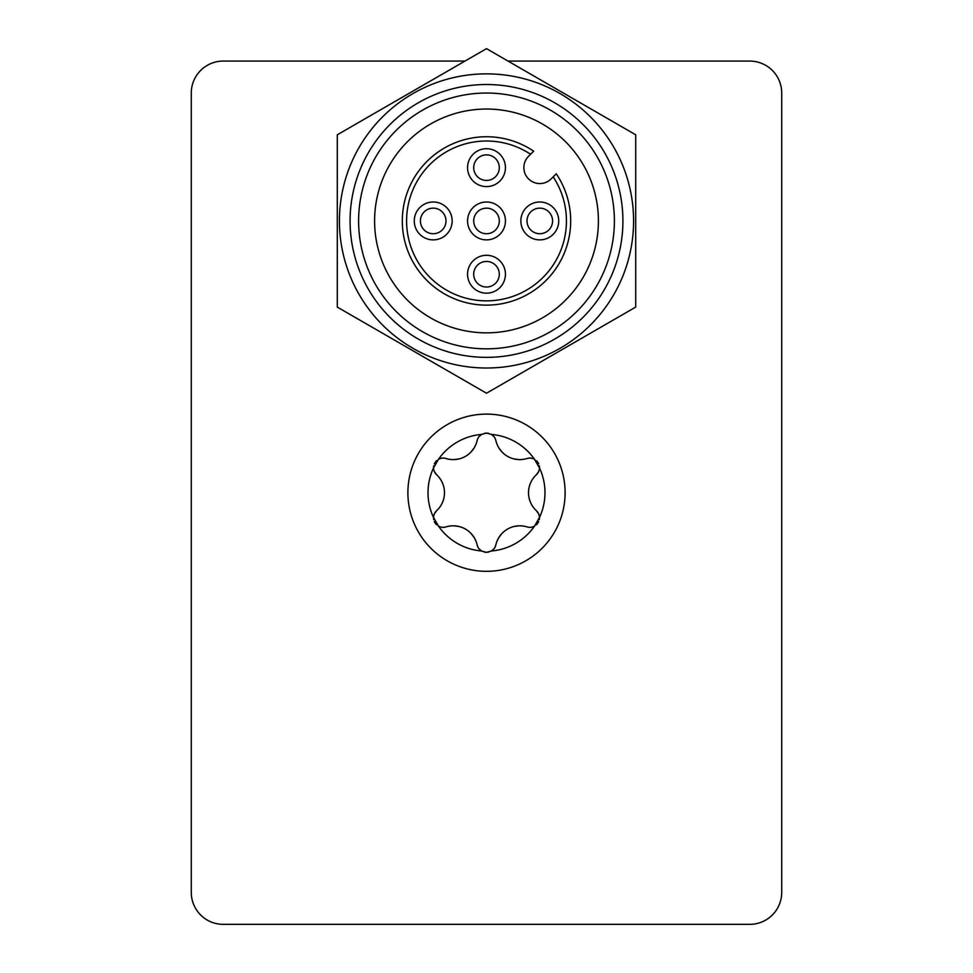 <?xml version="1.0" encoding="UTF-8"?>
<svg xmlns="http://www.w3.org/2000/svg" width="973" height="973" viewBox="0 0 973 973"><rect width="100%" height="100%" fill="white"/><g stroke="black" fill="none" stroke-linecap="round" stroke-linejoin="round"><path stroke-width="1.46" d="M433.216 233.727A12.795 12.795 0 0 0 445.999 220.944A12.795 12.795 0 0 0 433.216 208.149A12.795 12.795 0 0 0 420.421 220.944A12.795 12.795 0 0 0 433.216 233.727M433.216 239.881A18.937 18.937 0 0 0 452.153 220.944A18.937 18.937 0 0 0 433.216 201.995A18.937 18.937 0 0 0 414.267 220.944A18.937 18.937 0 0 0 433.216 239.881M533.654 151.18L528.546 156.276A15.982 15.982 0 0 0 533.739 182.352A15.982 15.982 0 0 0 551.156 178.886L553.187 176.867A79.932 79.932 0 0 1 531.234 287.181A79.932 79.932 0 0 1 429.981 164.425A79.932 79.932 0 0 1 530.577 154.257L533.654 151.18A84.201 84.201 0 0 0 417.198 268.755A84.201 84.201 0 0 1 486.5 136.743M486.5 239.881A18.937 18.937 0 0 0 505.437 220.944A18.937 18.937 0 0 0 486.5 201.995A18.937 18.937 0 0 0 467.563 220.944A18.937 18.937 0 0 0 486.5 239.881M486.5 293.177A18.937 18.937 0 0 0 505.437 274.228A18.937 18.937 0 0 0 486.5 255.291A18.937 18.937 0 0 0 467.563 274.228A18.937 18.937 0 0 0 486.5 293.177M539.784 239.881A18.937 18.937 0 0 0 558.733 220.944A18.937 18.937 0 0 0 539.784 201.995A18.937 18.937 0 0 0 520.847 220.944A18.937 18.937 0 0 0 539.784 239.881M486.5 186.597A18.937 18.937 0 0 0 505.437 167.648A18.937 18.937 0 0 0 486.5 148.711A18.937 18.937 0 0 0 467.563 167.648A18.937 18.937 0 0 0 486.5 186.597M556.252 173.79L553.187 176.867L556.252 173.79A84.201 84.201 0 0 1 486.5 305.133A84.201 84.201 0 0 1 417.198 268.755M486.5 109.037A111.907 111.907 0 0 1 598.407 220.944A111.907 111.907 0 0 1 486.5 332.851A111.907 111.907 0 0 1 374.593 220.944A111.907 111.907 0 0 1 486.5 109.037M486.5 348.833A127.889 127.889 0 0 0 614.389 220.944A127.889 127.889 0 0 0 486.5 93.043A127.889 127.889 0 0 0 358.611 220.944A127.889 127.889 0 0 0 486.5 348.833M486.5 357.359A136.415 136.415 0 0 1 350.085 220.944A136.415 136.415 0 0 1 486.5 84.517A136.415 136.415 0 0 1 622.915 220.944A136.415 136.415 0 0 1 486.5 357.359M486.5 368.013A147.081 147.081 0 0 0 633.581 220.944A147.081 147.081 0 0 0 486.5 73.863A147.081 147.081 0 0 0 339.419 220.944A147.081 147.081 0 0 0 486.5 368.013M486.5 393.226L635.71 307.091L635.71 134.797L486.5 48.65L337.29 134.797L337.29 307.091L486.5 393.226M508.015 61.08L749.745 61.08A31.975 31.975 0 0 1 781.72 93.043L781.72 892.375A31.975 31.975 0 0 1 749.745 924.35L223.255 924.35A31.975 31.975 0 0 1 191.28 892.375L191.28 93.043A31.975 31.975 0 0 1 223.255 61.08L464.985 61.08M486.5 571.321A78.606 78.606 0 0 0 565.106 492.715A78.606 78.606 0 0 0 486.5 414.109A78.606 78.606 0 0 0 407.894 492.715A78.606 78.606 0 0 0 486.5 571.321M443.943 527.317L445.962 526.916A24.507 24.507 0 0 1 477.147 544.916A9.596 9.596 0 0 0 481.501 550.986L486.5 552.396L491.499 550.986A9.596 9.596 0 0 0 495.853 544.916A24.507 24.507 0 0 1 527.038 526.916L529.057 527.317M527.038 526.916A9.596 9.596 0 0 0 534.469 526.186L539.468 517.514A9.596 9.596 0 0 0 536.391 510.716A24.507 24.507 0 0 1 536.391 474.715L538.665 471.528M536.391 474.715A9.596 9.596 0 0 0 539.468 467.904L534.469 459.244A9.596 9.596 0 0 0 527.038 458.502A24.507 24.507 0 0 1 495.853 440.501A9.596 9.596 0 0 0 491.499 434.432L486.5 433.034L481.501 434.432A9.596 9.596 0 0 0 477.147 440.501A24.507 24.507 0 0 1 445.962 458.502A9.596 9.596 0 0 0 438.531 459.244L433.532 467.904A9.596 9.596 0 0 0 436.609 474.715A24.507 24.507 0 0 1 436.609 510.716L434.335 513.89M436.609 510.716A9.596 9.596 0 0 0 433.532 517.514L438.531 526.186A9.596 9.596 0 0 0 445.962 526.916M495.853 440.501L495.123 438.422M493.956 436.585L491.061 434.177M488.555 433.253L484.457 433.253M481.976 434.165L479.044 436.585M477.877 438.422L477.147 440.501M438.531 459.244A58.489 58.489 0 0 1 481.501 434.432M449.587 459.341L452.883 459.609M453.929 459.597L458.806 458.964M459.378 458.83L461.567 458.149M469.035 453.844L470.713 452.287M471.127 451.861L474.106 447.957M474.642 447.045L476.052 444.053M477.147 544.916L477.877 547.008M479.044 548.845L481.939 551.241M484.445 552.178L488.543 552.178M476.052 541.365L474.642 538.373M474.106 537.473L471.127 533.569M470.713 533.143L469.035 531.586M461.567 527.281L459.39 526.6M458.806 526.454L453.929 525.821M452.883 525.821L449.587 526.089M433.532 517.758L433.715 519.643M434.323 521.589L435.004 522.878M435.442 523.51L436.536 524.739M438.251 526.028L439.966 526.819M440.173 526.88L441.924 527.269M442.229 527.305L443.566 527.342M434.311 513.951L433.727 515.824M433.715 515.897L433.532 517.697M438.92 508.271L440.696 505.802M441.438 504.549L441.924 503.625M442.07 503.321L443.116 500.791M443.226 500.45L443.87 498.176M444.333 495.476L444.479 492.715M444.466 491.888L444.333 489.954M443.87 487.254L443.238 484.98M443.116 484.639L442.07 482.097M441.912 481.781L441.45 480.893M440.696 479.616L438.92 477.159M433.532 467.733L433.715 469.521M433.727 469.606L434.311 471.467M434.335 471.528L436.609 474.715M445.962 458.502L443.943 458.113M443.323 458.076L442.447 458.101M441.924 458.149L440.137 458.551M439.966 458.611L438.251 459.402M436.561 460.667L435.381 462.005M434.785 462.929L434.335 463.829M433.715 465.799L433.532 467.454M496.948 444.053L498.358 447.045M498.894 447.957L501.873 451.861M502.287 452.287L503.965 453.844M511.433 458.149L513.61 458.83M514.194 458.964L519.071 459.597M520.117 459.609L523.413 459.341M539.468 467.672L539.285 465.787M538.677 463.841L537.996 462.552M537.558 461.907L536.464 460.691M534.749 459.402L533.034 458.611M532.827 458.538L531.076 458.149M530.771 458.113L529.434 458.088M529.057 458.113L527.038 458.502M538.689 471.467L539.273 469.606M539.285 469.521L539.468 467.721M534.08 477.159L532.304 479.616M531.562 480.869L531.076 481.805M530.93 482.097L529.884 484.639M529.774 484.98L529.13 487.254M528.667 489.954L528.521 492.715M528.534 493.542L528.667 495.476M529.13 498.176L529.762 500.45M529.884 500.791L530.93 503.321M531.088 503.649L531.55 504.525M532.304 505.802L534.08 508.271M539.468 517.685L539.285 515.897M539.273 515.824L538.689 513.951M538.665 513.89L536.391 510.716M529.677 527.354L530.553 527.33M531.076 527.269L532.863 526.867M533.034 526.819L534.749 526.028M536.439 524.763L537.619 523.425M538.215 522.501L538.665 521.601M539.285 519.618L539.468 517.977M523.413 526.089L520.117 525.821M519.071 525.821L514.194 526.454M513.622 526.6L511.433 527.281M503.965 531.586L502.287 533.143M501.873 533.569L498.894 537.473M498.358 538.373L496.948 541.365M491.024 551.265L493.956 548.845M495.123 547.008L495.853 544.916M491.499 434.432A58.489 58.489 0 0 1 534.469 459.244M539.468 467.904A58.489 58.489 0 0 1 539.468 517.514M534.469 526.186A58.489 58.489 0 0 1 491.499 550.986M481.501 550.986A58.489 58.489 0 0 1 438.531 526.186M433.532 517.514A58.489 58.489 0 0 1 433.532 467.904M486.5 233.727A12.795 12.795 0 0 0 499.295 220.944A12.795 12.795 0 0 0 486.5 208.149A12.795 12.795 0 0 0 473.705 220.944A12.795 12.795 0 0 0 486.5 233.727M486.5 287.023A12.795 12.795 0 0 0 499.295 274.228A12.795 12.795 0 0 0 486.5 261.445A12.795 12.795 0 0 0 473.705 274.228A12.795 12.795 0 0 0 486.5 287.023M539.784 233.727A12.795 12.795 0 0 0 552.579 220.944A12.795 12.795 0 0 0 539.784 208.149A12.795 12.795 0 0 0 527.001 220.944A12.795 12.795 0 0 0 539.784 233.727M486.5 180.443A12.795 12.795 0 0 0 499.295 167.648A12.795 12.795 0 0 0 486.5 154.865A12.795 12.795 0 0 0 473.705 167.648A12.795 12.795 0 0 0 486.5 180.443"/></g></svg>
